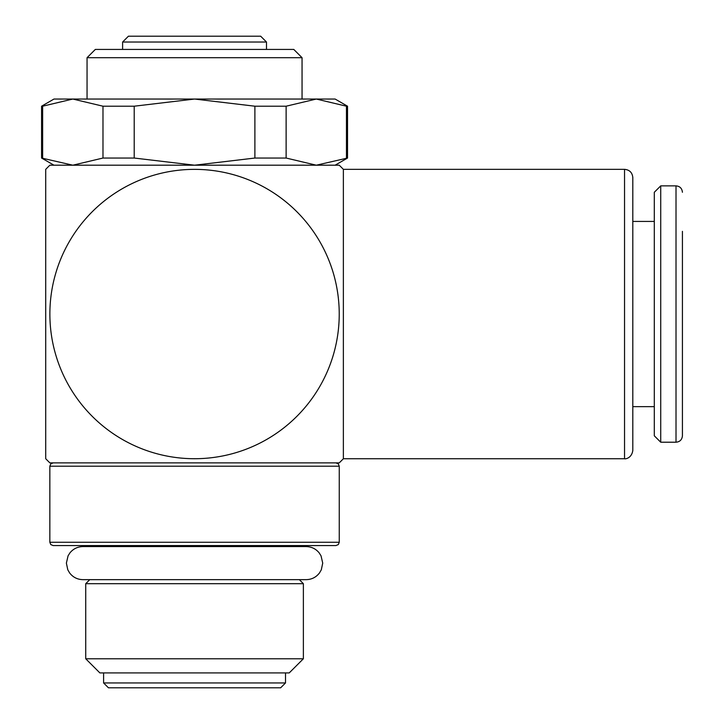 <?xml version="1.0" encoding="UTF-8"?>
<svg xmlns="http://www.w3.org/2000/svg" width="724" height="724" viewBox="0 0 724 724"><rect width="100%" height="100%" fill="white"/><g stroke="black" fill="none" stroke-linecap="round" stroke-linejoin="round"><path stroke-width="1.09" d="M82.916 579.653L306.18 579.653C311.682 579.526 316.117 577.281 319.483 572.937L321.311 569.806L322.723 563.118L321.04 555.842L319.175 552.874C315.809 548.792 311.474 546.692 306.18 546.575L82.916 546.575C77.631 546.692 73.296 548.792 69.929 552.874L68.065 555.842L66.382 563.118L67.794 569.806L69.622 572.937C72.988 577.281 77.423 579.526 82.916 579.653M122.609 49.431L122.609 42.028L128.438 36.2L260.667 36.2L266.495 42.028L266.495 49.431M122.609 42.028L266.495 42.028M87.052 99.043L87.052 57.703L95.324 49.431L293.781 49.431L302.053 57.703L302.053 99.043M87.052 57.703L302.053 57.703M45.712 458.717L45.712 169.362L45.712 458.717A207.571 207.571 0 0 0 49.875 462.88L335.954 462.88L338.307 463.867L339.257 466.193L339.257 542.267L338.307 544.584L335.954 545.57L101.116 545.57L101.116 546.575M339.257 542.267L49.847 542.267L49.847 466.193L339.257 466.193M287.989 545.57L287.989 546.575M85.731 583.689L89.767 579.653L299.338 579.653L303.374 583.689L303.374 658.777L289.229 672.913L99.876 672.913L85.731 658.777L85.731 583.689L303.374 583.689M85.731 658.777L303.374 658.777M103.595 682.949L285.509 682.949L280.659 687.8L108.446 687.8L103.595 682.949L103.595 672.913M285.509 672.913L285.509 682.949M254.893 158.04L254.893 106.202L286.125 106.202L286.125 158.04L254.893 158.04L194.548 165.199L335.122 165.199L347.529 158.04L316.288 165.199L339.23 165.199L49.875 165.199A207.571 207.571 0 0 0 45.712 169.362M49.875 314.044A144.673 144.673 0 0 1 194.548 169.362A144.673 144.673 0 0 1 339.23 314.044A144.673 144.673 0 0 1 194.548 458.717A144.673 144.673 0 0 1 49.875 314.044M49.847 466.193L50.798 463.867L53.151 462.88L339.23 462.88A207.571 207.571 0 0 0 343.366 458.745L343.366 169.335A207.571 207.571 0 0 0 339.23 165.199M347.529 158.04L347.529 106.202L335.122 99.043L53.974 99.043L41.576 106.202L41.576 158.04L53.974 165.199L72.807 165.199L41.576 158.04M632.812 177.597L632.812 450.482C631.5 458.898 624.504 459.107 624.541 458.745L624.541 169.335C629.563 169.823 632.324 172.574 632.812 177.597M682.424 231.345L682.424 435.803C682.008 439.73 679.872 441.866 676.017 442.21L660.722 442.21L654.306 435.803L654.306 192.276L660.722 185.869L676.017 185.869L676.017 442.21M660.722 185.869L660.722 442.21M632.812 221.426L654.306 221.426M654.306 406.653L632.812 406.653M346.461 158.04L346.461 106.202L347.529 106.202M102.98 106.202L134.212 106.202L134.212 158.04L102.98 158.04L102.98 106.202L72.807 99.043L42.644 106.202L42.644 158.04M41.576 106.202L42.644 106.202M102.98 158.04L72.807 165.199L194.548 165.199L134.212 158.04M316.288 165.199L286.125 158.04M134.212 106.202L194.548 99.043L254.893 106.202M286.125 106.202L316.288 99.043L346.461 106.202M49.847 542.267L50.798 544.584L53.151 545.57L194.548 545.57M343.366 169.335L624.541 169.335M676.017 185.869C679.872 186.213 682.008 188.349 682.424 192.276M343.366 458.745L624.541 458.745"/></g></svg>
